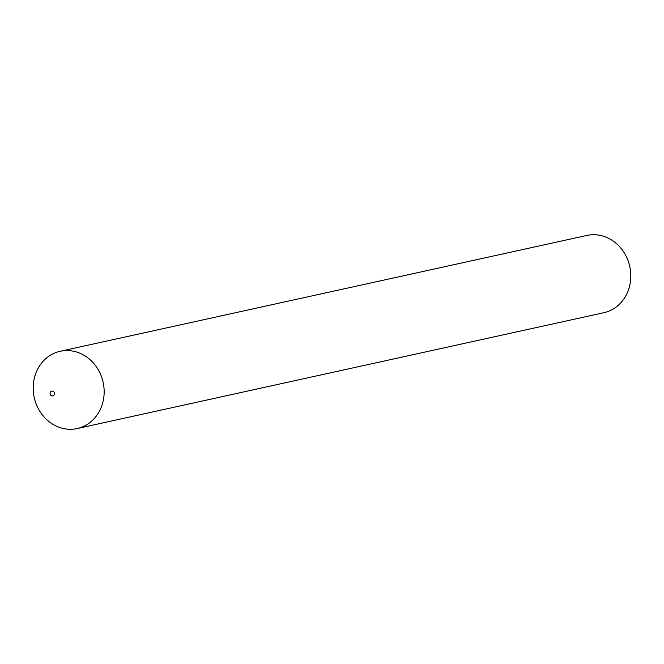 <?xml version="1.0" encoding="UTF-8"?>
<svg xmlns="http://www.w3.org/2000/svg" width="664" height="664" viewBox="0 0 664 664"><rect width="100%" height="100%" fill="white"/><g stroke="black" fill="none" stroke-linecap="round" stroke-linejoin="round"><path stroke-width="1" d="M54.332 392.474A2.531 2.258 77.6 0 1 50.298 394.565A2.531 2.258 77.6 0 1 54.332 392.474M100.222 373.591A39.558 35.283 77.6 0 1 77.173 428.554A39.558 35.283 77.6 0 1 37.126 406.252A39.558 35.283 77.6 0 1 60.175 351.289A39.558 35.283 77.6 0 1 100.222 373.591M60.175 351.289L586.827 235.446A39.558 35.283 77.6 0 1 626.874 257.748A39.558 35.283 77.6 0 1 603.825 312.711L77.173 428.554"/></g></svg>
